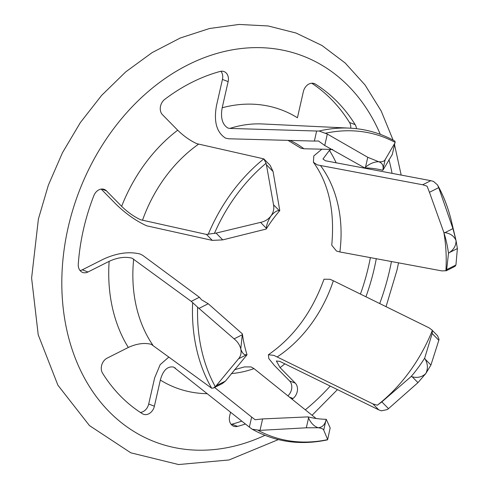 <?xml version="1.0" encoding="UTF-8"?>
<svg xmlns="http://www.w3.org/2000/svg" width="489" height="489" viewBox="0 0 489 489"><rect width="100%" height="100%" fill="white"/><g stroke="black" fill="none" stroke-linecap="round" stroke-linejoin="round"><path stroke-width="0.73" d="M321.86 149.182L313.816 155.924L313.406 162.244L317.269 164.903L422.685 184.769L430.821 180.673L325.46 160.777L322.978 159.004L329.433 150.361L331.304 149.414M443.865 232.452A151.504 117.623 -69 0 1 445.913 270.735L441.867 270.9L339.879 251.957L336.456 251.028L331.744 245.185C334.898 211.144 328.785 183.497 313.406 162.244M292.006 399.22A186.963 145.154 111 0 0 292.997 398.474A9.67 7.506 111 0 0 295.283 383.125L280.069 367.63L276.352 360.986L279.879 361.414L378.749 409.855L372.899 403.902L273.987 355.417L268.412 354.721L268.779 358.523L274.378 365.454L289.592 380.943A9.67 7.506 -69 0 1 287.825 395.87M268.412 354.721C293.559 337.324 312.086 312.153 323.993 279.207L330.032 279.286L333.339 280.753L428.945 327.771L431.714 329.788L437.533 335.711L439.024 339.323L438.822 340.283L432.172 333.51L432.343 330.485A151.504 117.623 -69 0 1 377.331 405.21L381.836 401.879L388.492 408.651L417.961 382.642L425.803 373.535C422.019 377.092 417.49 378.18 412.209 376.787L411.096 376.579L381.836 401.879M216.199 385.754L225.447 381.09L247.031 354.776L246.523 354.769C244.115 355.142 242.196 353.199 240.771 348.944C241.56 352.869 240.814 356.151 238.528 358.798L216.199 385.754L213.522 387.997L211.694 388.254L151.26 344.323C144.365 342.575 136.718 343.626 128.32 347.465L107.164 358.119A9.67 7.506 111 0 0 102.549 373.162A186.963 145.154 111 0 0 142.397 413.725A9.67 7.506 111 0 0 143.405 414.232A9.67 7.506 111 0 0 154.39 406.2L160.331 380.057C163.002 370.381 167.421 366.047 173.595 367.062L249.372 427.135L251.652 417.08L214.592 387.471M234.408 369.745L244.427 366.909L251.126 366.933L253.999 368.614L316.096 418.486M101.168 189.096L115.942 204.139C125.814 213.754 136.064 220.979 146.688 225.808L212.299 240.386L206.45 234.427L140.801 219.812C134.188 216.816 127.8 212.318 121.639 206.321L106.425 190.832A9.67 7.506 111 0 0 104.279 189.414A9.67 7.506 111 0 0 93.833 195.692A186.963 145.154 111 0 0 78.277 264.17A9.67 7.506 111 0 0 82.604 272.41A9.67 7.506 111 0 0 87.983 271.994L109.139 261.334C117.537 257.489 125.184 256.444 132.079 258.192L191.242 301.358L199.378 297.257L142.831 255.429L140.27 254.066C129.182 251.291 116.908 252.984 103.448 259.152L82.293 269.812A9.67 7.506 -69 0 1 80.055 270.539M220.93 71.278A9.67 7.506 -69 0 1 222.44 79.444L216.499 105.587C213.601 121.633 216.639 132.495 225.6 138.161L228.711 138.778L314.36 141.077L316.646 131.021L229.848 128.424L227.898 128.039C222.299 124.53 220.398 117.776 222.195 107.769L228.131 81.62A9.67 7.506 111 0 0 224.072 71.596A9.67 7.506 111 0 0 220.16 71.443A186.963 145.154 111 0 0 164.756 99.353A9.67 7.506 111 0 0 162.47 114.701L177.684 130.19C183.846 136.186 190.233 140.685 196.847 143.68L263.809 158.87L266.083 163.24L266.413 164.738L273.522 204.769C274.317 208.675 273.479 212.385 270.992 215.918C274.231 212.147 276.988 210.386 279.274 210.625L279.781 210.6L273.064 171.517L266.413 164.738M332.703 149.451L303.944 148.772L300.833 148.161L287.868 140.282M316.646 131.021L319.097 131.021L327.33 134.053L324.733 145.49L318.48 140.985L314.36 141.077M324.733 145.49L364.611 167.874A129.059 100.196 -69 0 1 382.844 170.294L392.294 154.469L394.892 143.032L385.173 159.61C384.189 161.401 382.007 162.097 378.62 161.7C382.251 162.935 383.688 165.533 382.93 169.487L382.844 170.294M394.892 143.032L392.294 154.469M364.611 167.874L365.521 167.177C369.696 163.687 374.061 161.859 378.62 161.7L367.771 157.293L327.33 134.053M395.204 142.275L394.819 141.07M356.457 128.686A9.67 7.506 111 0 0 355.203 124.664A186.963 145.154 111 0 0 315.362 84.096A9.67 7.506 111 0 0 314.348 83.595A9.67 7.506 111 0 0 303.363 91.62L297.422 117.77A148.625 115.386 -69 0 0 222.195 107.769M168.894 357.025L160.172 364.647L154.64 377.875L148.699 404.018A9.67 7.506 -69 0 1 140.355 412.423M241.792 421.121A186.963 145.154 -69 0 1 231.902 424.201A9.67 7.506 -69 0 1 231.132 424.36M370.393 257.575A186.963 145.154 -69 0 1 360.424 294.097M311.707 83.222A186.963 145.154 -69 0 1 349.513 122.482A9.67 7.506 -69 0 1 350.76 128.191M365.925 296.805A186.963 145.154 111 0 0 376.292 258.669M230.533 412.178L229.622 416.2A9.67 7.506 111 0 0 233.681 426.231A9.67 7.506 111 0 0 237.593 426.377A186.963 145.154 111 0 0 245.423 424.012M206.45 234.427L216.077 233.106L222.733 239.885L212.299 240.386M222.733 239.885L266.199 229.054A129.059 100.196 -69 0 1 279.781 210.6M208.18 234.433A160.985 124.982 -69 0 1 263.809 158.87L270.142 165.337L273.064 171.517M266.199 229.054L266.309 228.241C266.572 224.543 268.137 220.435 270.992 215.918C268.351 219.353 264.873 221.511 260.558 222.385L216.077 233.106M225.447 381.09L222.373 383.553L213.528 388.003M247.031 354.776A129.059 100.196 -69 0 1 242.379 333.901L208.222 303.742L198.974 308.406L234.09 338.871C237.575 341.628 239.799 344.989 240.771 348.944L242.379 333.901M199.378 297.257L201.554 299.806L208.222 303.742M198.974 308.406L191.242 301.358M330.167 427.906L327.63 439.69L330.167 427.906L326.267 419.311A129.059 100.196 -69 0 1 308.033 416.885L262.611 418.926L260.014 430.363L306.31 427.802L318.174 427.753C313.999 426.304 310.79 423.028 308.553 417.924L308.033 416.885M251.652 417.08L255.148 419.745L262.611 418.926M326.267 419.311L325.961 420.234C324.775 424.874 322.184 427.38 318.174 427.753C321.542 428.217 323.394 429.006 323.712 430.118L327.569 439.342M260.014 430.363L252.177 429.208L249.372 427.135M174.989 367.801L175.392 368.107M432.172 333.51L424.678 358.125A129.059 100.196 -69 0 1 411.096 376.579M424.678 358.125L425.173 359.177C427.899 364.018 428.107 368.804 425.803 373.535L430.925 365.032L438.822 340.283M388.492 408.651L387.306 409.574L381.414 410.815L378.749 409.855M432.343 330.485L431.714 329.788M372.899 403.902L377.331 405.21M430.821 180.673L433.529 181.425L437.539 184.958L438.706 187.642L429.452 192.299L427.086 186.199L422.685 184.769M429.452 192.299L443.847 232.409A129.059 100.196 -69 0 1 446.145 240.716A129.059 100.196 -69 0 1 448.499 253.284L446.677 269.647L455.931 264.989L457.392 248.546L456.023 240.509C456.151 245.405 453.939 249.427 449.397 252.575L448.499 253.284M446.677 269.647L446.164 270.814L455.008 266.358L455.931 264.989M443.847 232.409L444.959 232.648C450.357 233.418 454.049 236.04 456.023 240.509L452.955 228.62L438.706 187.642M329.433 150.361A148.625 115.386 -69 0 1 336.212 162.953M320.698 165.832A123.344 95.758 -69 0 1 339.879 251.957M284.904 363.785A148.625 115.386 -69 0 1 280.069 367.63M333.339 280.753A123.344 95.758 -69 0 1 277.294 356.878M207.342 393.694A148.625 115.386 -69 0 1 160.331 380.057M253.999 368.614A123.344 95.758 -69 0 1 231.328 373.578M128.32 347.465A148.625 115.386 -69 0 1 109.139 261.334M121.639 206.321A148.625 115.386 -69 0 1 177.684 130.19M289.824 140.337A123.344 95.758 -69 0 1 303.944 148.772M264.922 435.332A206.621 160.41 -69 0 1 68.136 227.55A206.621 160.41 -69 0 1 215.496 53.851A206.621 160.41 -69 0 1 380.295 134.347M388.951 159.652A206.621 160.41 -69 0 1 392.068 173.381M391.457 261.481A206.621 160.41 -69 0 1 389.617 270.276A206.621 160.41 -69 0 1 379.696 303.583M325.747 133.179A159.769 124.035 -69 0 1 395.167 142.409M319.097 131.021A160.985 124.982 -69 0 1 349.513 128.124C365.735 128.931 380.839 133.246 394.825 141.07M228.131 81.62L222.44 79.444M229.848 128.424A132.825 103.118 -69 0 1 262.428 123.962L349.513 128.124M330.222 386.059A206.621 160.41 -69 0 1 305.277 409.843M315.362 84.096L313.26 83.289M355.203 124.664L349.513 122.482M367.771 157.293L365.521 167.177M385.173 159.61L382.93 169.487M214.365 233.491A159.769 124.035 -69 0 1 266.083 163.24M106.425 190.832L101.736 189.035M142.476 220.331A132.825 103.118 -69 0 1 198.528 144.2M260.558 222.385L266.309 228.241M273.522 204.769L279.274 210.625M215.307 386.713A159.769 124.035 -69 0 1 197.605 307.239M211.694 388.254A160.985 124.982 -69 0 1 192.654 302.764M87.983 271.994L82.293 269.812M152.868 345.173A132.825 103.118 -69 0 1 133.686 259.042M238.528 358.798L246.523 354.769M234.09 338.871L242.086 334.843M327.642 439.629A159.769 124.035 -69 0 1 258.223 430.406M154.39 406.2L148.699 404.018M237.593 426.377L231.902 424.201M292.997 398.474L289.305 397.056M323.712 430.118L325.961 420.234M306.31 427.802L308.553 417.924M295.283 383.125L289.592 380.943M430.925 365.032L425.173 359.177M417.961 382.642L412.209 376.787M438.077 186.101A159.769 124.035 -69 0 1 451.365 220.955C448.248 207.953 443.639 195.955 437.539 184.952M452.955 228.62L444.959 232.648M457.392 248.546L449.397 252.575M386.041 306.701L396.97 270.197L398.547 262.801M401.176 175.086L394.592 144.952M393.113 140.129L381.169 110.96L365.075 85.025L345.185 63.002L321.982 45.501L296.065 33.038L268.161 25.96L239.054 24.45L209.518 28.509L180.325 37.983L152.177 52.567L125.728 71.883L101.596 95.422L80.33 122.611L62.439 152.776L48.35 185.184L38.393 219.041L31.608 278.082L38.215 334.8L57.898 385.204L89.481 425.601L130.801 452.808L178.619 464.55L229.072 459.953L278.327 439.599M337.453 389.611L312.068 415.271M252.177 429.208C275.228 442.056 300.332 445.601 327.496 439.849M455.534 238.387L451.365 220.955"/></g></svg>
